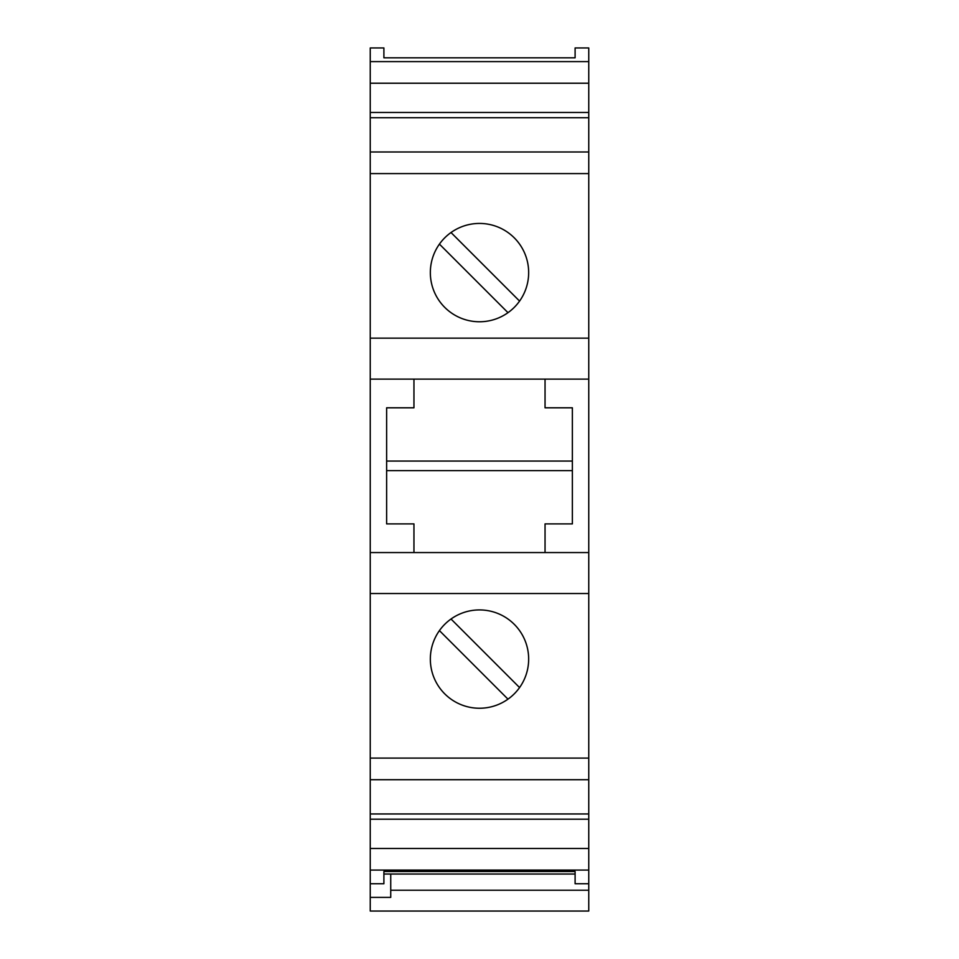<?xml version="1.0" encoding="UTF-8"?>
<svg xmlns="http://www.w3.org/2000/svg" width="959" height="959" viewBox="0 0 959 959"><rect width="100%" height="100%" fill="white"/><g stroke="black" fill="none" stroke-linecap="round" stroke-linejoin="round"><path stroke-width="1.44" d="M588.754 890.24L588.754 47.95L575.1 47.95L575.1 57.816L383.9 57.816L383.9 47.95L370.246 47.95L370.246 911.05L588.754 911.05L588.754 890.24L390.733 890.24M545.048 552.564L545.048 523.89L572.367 523.89L572.367 407.803L545.048 407.803L545.048 379.129M588.754 379.129L370.246 379.129M588.754 338.155L370.246 338.155M479.5 223.435A49.161 49.161 0 0 0 430.339 272.608A49.161 49.161 0 0 0 479.5 321.768A49.161 49.161 0 0 0 528.661 272.608A49.161 49.161 0 0 0 479.5 223.435M588.754 173.591L370.246 173.591M519.574 301.09L451.018 232.534M439.426 244.113L507.982 312.67M588.754 151.978L370.246 151.978M588.754 117.717L370.246 117.717M588.754 112.479L370.246 112.479M588.754 83.229L370.246 83.229M588.754 61.604L370.246 61.604M413.952 379.129L413.952 407.803L386.633 407.803L386.633 523.89L413.952 523.89L413.952 552.564M572.367 470.617L386.633 470.617M386.633 461.063L572.367 461.063M588.754 552.564L370.246 552.564M588.754 593.537L370.246 593.537M479.5 609.924A49.161 49.161 0 0 1 528.661 659.085A49.161 49.161 0 0 1 479.5 708.245A49.161 49.161 0 0 1 430.339 659.085A49.161 49.161 0 0 1 479.5 609.924M588.754 758.101L370.246 758.101M439.426 630.602L507.982 699.159M519.574 687.567L451.018 619.011M588.754 779.715L370.246 779.715M588.754 813.963L370.246 813.963M588.754 819.202L370.246 819.202M588.754 848.463L370.246 848.463M588.754 870.077L370.246 870.077M383.9 871.503L575.1 871.503L575.1 874.033L383.9 874.033L383.9 871.503L383.9 883.742L370.246 883.742M588.754 883.742L575.1 883.742L575.1 871.503M390.733 874.033L390.733 897.396L370.246 897.396"/></g></svg>
